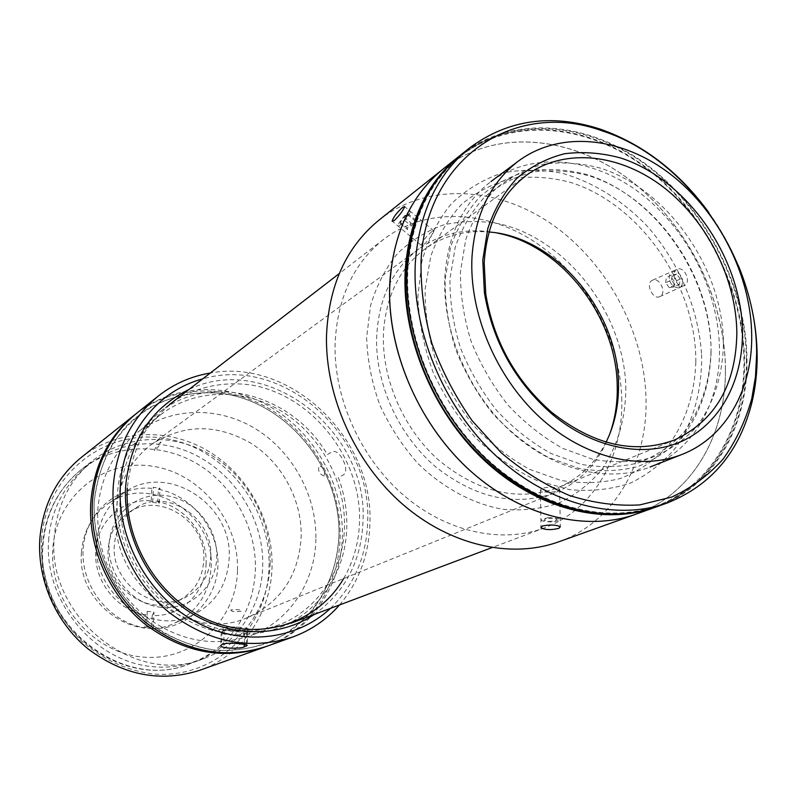 <?xml version="1.0" encoding="UTF-8"?>
<svg xmlns="http://www.w3.org/2000/svg" width="797" height="797" viewBox="0 0 797 797"><rect width="100%" height="100%" fill="white"/><g stroke="black" fill="none" stroke-linecap="round" stroke-linejoin="round"><path stroke-width="0.6" stroke-dasharray="3.98 2.99" d="M161.024 607.304C131.864 604.485 107.107 574.597 109.099 544.291C110.663 513.926 137.881 491.48 166.314 495.674C194.777 499.42 218.039 528.052 216.754 557.442C215.887 586.871 190.164 610.582 161.024 607.304M81.463 552.182C83.257 531.3 92.163 515.121 108.183 503.634C149.916 472.671 215.399 514.593 211.105 567.643C209.252 593.476 197.128 611.957 174.722 623.065C133.238 643.837 76.512 601.586 81.463 552.182M96.726 542.508C98.509 521.108 107.565 504.561 123.894 492.855C166.453 461.284 233.352 504.401 229.128 558.697C227.314 585.147 215.001 604.036 192.157 615.374C149.876 636.574 91.775 593.137 96.726 542.508M270.163 562.901C269.296 604.983 243.344 644.145 204.51 658.312C136.028 687.911 45.867 616.948 54.296 536.461C57.145 504.182 70.335 478.618 93.877 459.759C127.072 434.136 174.394 433.01 211.056 455.017C247.728 477.084 271.329 520.152 270.163 562.901M206.074 564.156C207.688 535.395 185.591 506.663 157.786 501.652L159.261 503.226L152.685 502.339L151.221 500.765C123.226 498.095 97.025 521.108 95.77 550.906C93.408 580.555 116.95 610.651 145.532 614.806L147.276 611.339L153.98 612.046L152.227 615.503C180.849 617.197 205.477 592.998 206.074 564.156M203.763 560.63C206.931 521.816 159.52 490.753 128.755 512.491C116.352 520.959 109.498 533.153 108.183 549.073C104.646 585.954 147.405 617.197 178.02 600.908C193.85 592.629 202.428 579.21 203.763 560.63M210.737 557.063C213.885 517.891 166.065 486.479 135.072 508.386C122.569 516.924 115.675 529.228 114.36 545.297C110.823 582.527 153.99 614.108 184.834 597.7C200.784 589.352 209.412 575.813 210.737 557.063M152.227 615.503L151.589 628.454L153.223 627.717L153.98 612.046M151.589 628.454C186.936 630.327 216.844 600.978 217.91 565.571C219.404 530.204 192.545 495.595 158.384 489.258L157.786 501.652M159.261 503.226L159.988 488.202L158.384 489.258M152.685 502.339L153.432 487.296L159.988 488.202M151.221 500.765L151.848 488.352L153.432 487.296M151.848 488.352C117.418 484.994 85.229 512.601 83.137 549.392C80.587 586.124 109.558 622.706 144.885 627.767L145.532 614.806M147.276 611.339L146.499 627.04L144.885 627.767M146.499 627.04L153.223 627.717M94.156 502.489C96.895 472.86 108.432 446.081 126.892 425.608C152.974 399.945 189.327 388.727 225.342 393.937C289.052 404.418 340.389 468.805 339.024 534.946C337.579 563.449 328.613 588.704 312.115 610.691C300.011 623.961 285.824 634.522 269.575 642.372C252.44 648.399 234.457 651.01 215.648 650.213C187.365 646.497 159.998 633.515 137.433 612.803C108.661 583.534 92.601 542.408 94.156 502.489C93.488 533.173 101.408 562.074 117.926 589.182C130.14 605.859 144.546 619.946 161.143 631.433C178.608 641.107 196.769 647.363 215.648 650.213C243.882 651.966 270.731 644.484 292.838 629.142C321.032 606.965 337.629 572.266 339.024 534.946C340.389 468.805 289.052 404.418 225.342 393.937C197.736 390.351 171.923 395.252 147.903 408.652C133.069 419.003 120.536 432.004 110.315 447.645C101.727 464.512 96.347 482.793 94.156 502.489M135.679 414.081C173.895 384.433 228.5 383.775 270.9 409.758C313.311 435.82 340.907 486.011 340.16 535.753C339.731 584.829 310.292 630.537 265.341 646.805M81.394 457.348C117.039 429.085 168.267 427.421 207.957 450.903C247.668 474.454 273.281 520.82 272.046 566.966C271.139 612.674 242.587 655.283 199.997 670.197M41.524 539.539C45.768 474.364 105.035 428.527 164.242 438.32C223.559 447.197 271.02 506.155 269.007 567.135C267.862 628.166 215.25 679.632 152.885 673.933C126.065 670.476 102.006 659.229 80.696 640.2C54.316 613.64 39.79 576.151 41.524 539.539M48.617 540.406C52.512 479.176 108.113 435.869 163.923 444.985C219.833 453.234 264.664 508.875 262.701 566.368C261.546 623.921 211.843 672.21 153.233 666.73C94.584 662.158 43.845 601.536 48.617 540.406M314.207 614.477C345.5 591.942 361.788 560.361 363.063 519.734C367.377 430.081 266.457 351.517 188.879 389.544M343.666 578.532C353.898 560.799 359.198 541.273 359.567 519.963C360.662 456.84 311.577 395.123 251.055 384.961C224.844 381.474 200.396 386.087 177.701 398.809C163.704 408.642 151.908 420.985 142.304 435.859C134.275 451.909 129.273 469.303 127.301 488.033M330.456 608.36C354.456 584.958 366.879 555.629 367.706 520.371C371.282 434.235 281.899 355.133 202.627 378.944M339.522 604.953C359.178 581.651 369.32 554.035 369.947 522.105C373.126 437.533 290.277 358.002 210.298 373.026M266.397 646.427C311.996 630.457 341.983 584.321 342.381 534.737C343.108 484.676 315.213 434.166 272.444 408.104C229.685 382.132 174.712 383.148 136.546 413.384M246.731 632.679L244.619 633.495C240.325 635.697 221.506 635.289 221.247 632.24L224.196 630.357C228.34 628.684 247.379 630.487 247.678 631.822L246.731 632.679L246.343 644.813M719.492 351.039C719.721 403.651 693.36 450.205 650.073 467.022C608.44 483.51 553.287 470.439 510.518 431.277C467.819 392.084 441.827 329.978 444.935 275.583C448.123 233.989 463.475 202.637 491.002 181.527C532.526 150.822 593.088 157.198 640.479 193.372C687.901 229.656 719.452 292.449 719.492 351.039M606.109 442.126C595.329 463.426 579.309 478.598 558.069 487.644C518.319 501.961 478.449 492.735 438.46 459.979C402.226 427.67 380.518 375.835 383.656 329.848C386.794 294.213 400.592 267.224 425.06 248.903C443.919 235.603 465.249 229.964 489.039 232.007M460.118 155.455C511.535 115.744 587.02 123.037 645.869 167.25C704.777 211.633 744.139 288.853 744.567 361.469C745.215 427.6 711.701 486.738 656.001 507.002M725.409 370.077C725.818 435.79 691.856 494.489 635.966 514.175C695.004 493.443 729.225 429.214 725.14 359.347C721.375 288.763 681.146 216.027 623.324 175.22C565.541 134.623 492.954 129.692 443.481 168.705C494.25 128.656 569.247 135.052 627.707 178.389C686.237 221.885 725.25 298.217 725.409 370.077M711.063 352.294C710.067 384.214 700.523 413.264 683.149 435.81C670.237 449.508 655.004 459.799 637.461 466.683C618.89 471.336 599.334 471.904 578.781 468.367L548.197 457.358C528.152 446.26 509.721 431.725 492.885 413.782C477.453 394.236 465.069 372.876 455.735 349.694C448.462 326.043 444.925 302.641 445.134 279.488L450.574 247.04C457.578 227.125 467.63 210.099 480.75 195.952C495.296 183.798 511.644 175.38 529.806 170.688C548.585 168.227 567.713 169.542 587.2 174.633C655.841 196.162 711.482 276.629 711.063 352.294M695.821 362.097C694.715 394.475 684.912 423.984 667.149 446.928C653.968 460.885 638.427 471.386 620.524 478.449C601.596 483.241 581.661 483.889 560.739 480.392L529.597 469.323C509.203 458.126 490.454 443.451 473.348 425.289C457.677 405.494 445.125 383.845 435.7 360.344C428.368 336.354 424.841 312.613 425.13 289.102L430.808 256.146C438.021 235.922 448.332 218.617 461.752 204.221C476.616 191.858 493.313 183.27 511.833 178.468C530.971 175.918 550.458 177.203 570.283 182.314C640.111 203.962 696.468 285.356 695.821 362.097M461.114 154.648C512.401 114.2 588.286 121.094 647.523 165.338C706.829 209.77 746.54 287.388 747.008 360.374C747.706 427.112 713.654 486.688 657.196 506.573M723.427 344.663C722.53 376.314 713.156 405.095 696.03 427.401C683.308 440.94 668.275 451.102 650.95 457.867C632.609 462.429 613.282 462.927 592.978 459.371L562.722 448.372C542.896 437.304 524.645 422.858 507.968 405.025C492.676 385.618 480.392 364.418 471.107 341.415C463.864 317.963 460.307 294.76 460.447 271.807L465.737 239.658C472.591 219.932 482.484 203.076 495.405 189.078C509.741 177.064 525.871 168.745 543.803 164.132C562.353 161.741 581.262 163.086 600.539 168.177C668.444 189.676 723.666 269.635 723.427 344.663M708.852 212.6C720.687 229.078 730.49 246.681 738.281 265.411M711.034 350.501C710.057 381.873 700.673 410.395 683.607 432.522C670.925 445.961 655.971 456.043 638.736 462.778C620.504 467.321 601.317 467.849 581.152 464.362L551.135 453.523C531.479 442.604 513.398 428.328 496.88 410.704C481.737 391.516 469.582 370.545 460.417 347.801C453.264 324.588 449.787 301.625 449.956 278.89L455.276 247.04C462.121 227.484 471.963 210.757 484.815 196.859C499.081 184.914 515.121 176.635 532.934 172.013C551.365 169.592 570.154 170.877 589.292 175.868C656.728 196.998 711.452 276.141 711.034 350.501M746.41 360.204C747.098 426.654 713.205 485.971 657.027 505.796C605.72 524.296 538.483 507.181 486.578 458.544C434.754 409.887 403.71 333.684 408.014 267.384C412.089 218.378 429.981 180.979 461.692 155.206C512.78 114.957 588.355 121.841 647.343 165.935C706.411 210.199 745.952 287.518 746.41 360.204M432.751 186.129C440.472 174.732 449.448 164.949 459.7 156.79C510.738 116.591 586.203 123.415 645.112 167.4C704.09 211.564 743.551 288.733 743.98 361.3C744.627 427.63 710.745 486.847 654.636 506.653C642.302 511.076 629.261 513.567 615.503 514.135M621.73 397.743C624.041 456.023 594.163 509.532 544.51 527.853C501.771 543.952 446.848 532.286 403.9 495.495C361.041 458.624 334.033 399.207 335.069 344.702C336.982 298.716 353.201 263.578 383.716 239.279C426.435 206.632 488.272 209.96 537.228 243.593C586.213 277.376 619.687 338.406 621.73 397.743M218.826 631.752C160.576 620.524 112.656 556.346 117.398 494.867C118.444 477.413 122.818 461.353 130.499 446.689L134.105 443.979C139.017 439.565 153.731 417.987 148.053 423.556L144.396 426.365L159.051 412.547C210.438 371.382 293.007 394.395 327.318 454.589L331.781 452.068C339.343 447.137 351.098 471.575 342.899 475.142L338.376 477.533C344.204 493.313 347.014 509.442 346.805 525.92C346.456 570.941 319.746 612.694 278.95 627.737C267.782 631.921 256.046 634.113 243.752 634.302L249.033 631.732C248.704 630.357 227.534 628.265 222.941 630.088L218.826 631.752L218.896 629.789L243.812 632.35L249.102 629.61C248.803 627.149 227.623 625.934 223.021 628.116L218.896 629.789M378.983 220.121C426.465 182.633 495.804 186 550.697 223.429C605.62 261.027 643.318 329.201 645.909 395.651C648.828 461.433 614.985 522.075 558.308 541.96M676.673 269.486C669.809 272.803 677.301 288.912 684.125 285.595L684.503 285.416C691.686 282.118 684.374 265.849 677.171 269.247L676.673 269.486M659.956 296.534L659.577 296.713C652.892 299.981 645.291 283.712 652.046 280.424L652.544 280.185C659.717 276.798 667.119 293.226 659.956 296.534M431.944 231.499C426.096 236.45 422.569 241.063 421.344 245.346L423.506 245.008C428.965 239.767 432.442 235.085 433.947 230.961L431.944 231.499M541.791 488.302L540.376 490.265C544.66 492.715 550.568 492.905 558.109 490.822L559.574 489.089C555.23 486.977 549.302 486.718 541.791 488.302M701.589 354.565C702.257 388.806 693.838 420.637 676.892 446.171C664.13 461.881 648.748 474.135 630.746 482.952C611.538 489.468 591.055 491.679 569.277 489.587L536.501 480.292C514.792 470.011 494.548 455.904 475.789 437.961C458.395 418.176 444.128 396.159 432.96 371.91C423.954 346.984 418.913 322.018 417.847 297.012L421.832 261.565C428.158 239.538 437.872 220.4 450.992 204.152C465.717 189.955 482.554 179.664 501.482 173.268C521.178 169.243 541.422 169.253 562.224 173.308C593.247 182.095 622.666 200.525 647.274 226.209C678.755 261.984 698.571 308.608 701.589 354.565M243.812 632.35L243.752 634.302M243.065 630.188C239.369 631.822 223.718 630.208 228.052 628.644C231.728 626.98 247.548 628.634 243.065 630.188M344.513 525.602C344.145 569.556 318.142 610.303 278.392 625.087C240.903 637.839 204.49 631.065 169.143 604.754C136.964 578.682 117.757 535.743 119.988 495.216C122.658 460.875 136.327 433.937 161.014 414.41C195.345 388.259 244.261 388.049 282.307 411.7C320.374 435.441 345.161 480.81 344.513 525.602M315.871 539.011C315.313 581.571 289.779 621.062 251.065 635.468C214.562 647.891 179.205 641.455 145.014 616.151C112.526 587.987 96.756 552.779 97.702 510.518C100.402 477.313 113.772 451.202 137.801 432.183C171.245 406.709 218.826 406.231 255.787 428.965C292.748 451.769 316.708 495.634 315.871 539.011M160.815 441.897C156.023 446.669 154 449.667 154.748 450.893C159.27 445.872 161.293 442.873 160.815 441.897M324.01 475.988C319.368 474.245 317.724 470.848 319.089 465.777C324.02 467.381 325.664 470.788 324.01 475.988M116.063 512.242C118.364 483.211 130.2 460.586 151.569 444.367C183.44 423.914 216.575 423.546 250.995 443.262C281.999 462.788 301.993 499.888 301.186 536.451C299.024 574.836 281.281 601.795 247.957 617.346C189.317 644.783 109.408 582.816 116.063 512.242M609.595 434.415C599.155 462.19 580.973 481.657 555.061 492.795C515.759 506.962 476.068 498.404 435.969 467.122C399.397 436.158 376.045 385.808 376.582 339.482C377.977 299.463 392.154 269.217 419.092 248.754C442.196 232.585 468.307 227.364 497.428 233.103M230.731 609.944C231.429 611.767 235.095 612.156 241.71 611.13C241.023 609.665 237.367 609.267 230.731 609.944M625.824 386.495C625.884 418.096 617.894 445.772 601.855 469.513C589.91 483.769 575.623 494.907 558.996 502.947C541.312 508.914 522.533 511.016 502.658 509.263C472.621 503.804 442.993 487.943 418.017 463.575C402.405 445.981 389.643 426.355 379.721 404.717C371.761 382.44 367.397 360.075 366.63 337.609L370.535 305.669C376.463 285.744 385.459 268.35 397.544 253.486C411.093 240.445 426.554 230.881 443.919 224.794C461.981 220.829 480.531 220.53 499.589 223.877C566.866 239.21 623.613 313.151 625.824 386.495M548.505 517.592C537.885 519.873 539.23 521.358 552.56 522.055C563.24 519.793 561.895 518.309 548.505 517.592M548.475 521.417L555.091 520.989L557.183 519.405L552.62 518.239L545.965 518.678L543.913 520.272L548.475 521.417M408.044 215.041L404.348 220.191L411.401 226.039L415.078 220.889L408.044 215.041L407.845 213.536L403.989 217.163L400.323 222.283L400.493 223.808L404.348 220.191M415.078 220.889L414.858 219.374L407.845 213.536M403.989 217.163L410.993 222.981L407.337 228.091L400.323 222.283M410.306 211.534C410.216 208.545 397.484 223.359 398.052 225.78C398.012 228.938 410.973 213.895 410.306 211.534M407.337 228.091L407.526 229.636L400.493 223.808M680.289 279.03L676.683 274.188L670.805 276.818L674.411 281.67L680.289 279.03L679.462 284.399L675.049 284.918L669.191 287.558L673.595 287.05L679.462 284.399M673.595 287.05L674.411 281.67M669.191 287.558L665.615 282.726L671.472 280.096L675.049 284.918M682.391 283.074C681.166 292.927 667.617 285.555 669.39 276.081C670.486 266.198 684.195 273.481 682.391 283.074M671.472 280.096L672.279 274.736L676.683 274.188M665.615 282.726L666.402 277.356L672.279 274.736M237.456 570.782C236.231 620.544 192.914 661.909 142.533 657.047C92.113 652.962 48.826 601.157 52.841 548.764C56.109 496.282 103.789 458.594 152.088 466.155C200.475 472.97 239.399 521.079 237.456 570.782M220.759 645.421C242.497 625.416 254.034 600.201 255.379 569.775C256.624 527.783 233.471 485.532 197.407 463.954C161.353 442.435 114.778 443.67 82.091 468.915C58.908 487.475 45.897 512.601 43.048 544.261C34.64 623.214 123.067 692.633 190.523 663.512C201.741 659.298 211.803 653.281 220.719 645.45M244.619 633.495L244.261 644.345M224.196 630.357L223.708 643.906M222.134 631.184L221.636 644.693M248.046 630.706L247.987 632.669M223.021 628.116L222.941 630.088M123.894 492.855L108.183 503.634M204.51 658.312L190.523 663.512C121.582 692.653 34.311 623.692 42.46 545.248C45.21 513.417 58.42 487.973 82.091 468.915L93.877 459.759M192.157 615.374L174.722 623.065M128.755 512.491L135.072 508.386M178.02 600.908L184.834 597.7M247.678 631.822L247.239 645.311M221.237 632.24L220.759 645.331M527.146 174.762L425.06 248.903M674.84 439.844L558.069 487.644M657.027 505.796L654.636 506.653M461.692 155.206L459.7 156.79M544.51 527.853L491.908 547.639M291.124 623.154L278.95 627.737M659.577 296.713L684.125 285.595M421.344 245.346L392.592 221.536M540.376 490.265L541.014 526.907M559.574 489.089L560.351 526.717M433.947 230.961L404.687 206.602M652.544 280.185L677.171 269.247M383.716 239.279L339.223 273.6M169.353 404.597L159.051 412.547M249.102 629.61L249.033 631.732M278.392 625.087L251.065 635.468M161.014 414.41L137.801 432.183M419.092 248.754L151.569 444.367M555.061 492.795L247.957 617.346"/><path stroke-width="1.2" d="M265.341 646.805L264.295 647.184C222.742 660.494 182.652 652.564 144.038 623.384C108.85 594.472 88.088 547.26 90.758 502.738C93.787 465.697 108.472 436.367 134.803 414.769L135.679 414.081M264.295 647.184L199.997 670.197C161.133 682.66 123.914 675.627 88.328 649.097C55.929 622.816 37.061 579.698 39.85 538.762C42.908 504.7 56.766 477.552 81.394 457.348L134.803 414.769M188.879 389.544C151.031 408.124 129.931 440.621 125.577 487.037C122.937 534.498 148.362 584.819 188.461 611.259C228.6 637.71 278.95 638.128 314.207 614.477M202.627 378.944C157.617 390.63 122.788 434.036 120.297 486.309C117.229 539.141 147.903 595.06 194.169 620.953C240.445 646.945 296.066 640.609 330.456 608.36M210.298 373.026C191.071 376.234 173.736 383.915 158.264 396.069C131.226 418.256 116.203 448.512 113.204 486.857C110.604 532.944 132.202 581.959 168.595 612.036C208.545 642.402 249.859 650.741 292.549 637.072C311.019 630.317 326.68 619.608 339.522 604.953M221.636 644.693L220.749 645.7C221.018 648.569 239.857 649.017 244.171 646.925L247.239 645.311C246.94 643.996 227.872 642.292 223.708 643.906L221.636 644.693M158.264 396.069L136.546 413.384C110.165 435.023 95.461 464.412 92.432 501.552C89.762 546.194 110.584 593.536 145.861 622.537C184.575 651.807 224.754 659.777 266.397 646.427L292.549 637.072M127.301 488.033C124.003 543.544 160.924 601.635 211.872 621.511C262.781 641.695 318.531 621.909 343.666 578.532M751.71 335.985C752.278 389.833 725.828 437.404 681.923 454.459C639.682 471.186 583.444 457.558 539.649 417.17C495.903 376.752 469.084 312.862 471.983 257.112C475.032 214.493 490.514 182.473 518.439 161.054C560.57 129.921 622.168 136.915 670.506 174.214C718.884 211.643 751.292 276.031 751.71 335.985M482.773 260.161L487.864 228.311C494.548 208.794 504.232 192.117 516.914 178.289C531.001 166.434 546.881 158.244 564.555 153.741C582.836 151.43 601.496 152.825 620.534 157.945C687.612 179.504 742.415 258.995 742.465 333.375C742.535 381.315 720.119 423.476 682.411 441.04C644.703 458.414 593.526 448.821 552.162 414.201C515.091 381.733 492.496 341.186 484.397 292.579L482.773 260.161M484.197 262.612C486.907 223.459 501.223 194.179 527.146 174.762C565.222 147.335 620.604 153.891 664.09 187.684C707.587 221.586 736.637 279.727 736.846 333.704C735.77 385.32 715.108 420.696 674.84 439.844C635.06 454.659 593.974 445.453 551.584 412.218C515.589 380.677 493.652 341.315 485.781 294.113L484.197 262.612M489.039 232.007C557.84 236.839 621.521 315.652 618.462 389.892C618.024 408.911 613.899 426.325 606.109 442.126M656.001 507.002L654.805 507.43C603.359 525.95 535.973 508.795 483.978 460.078C432.064 411.342 400.991 335.009 405.334 268.599C409.449 219.534 427.371 182.085 459.122 156.242L460.118 155.455M654.805 507.43L635.966 514.175C584.978 532.516 518.409 515.759 467.172 467.949C416.024 420.099 385.549 345.061 390.012 279.637C394.196 231.289 412.019 194.319 443.481 168.705L378.983 220.121C346.137 247.05 328.643 285.645 326.491 335.926C325.246 396.438 355.004 462.678 402.435 504.083C449.966 545.407 510.797 559.006 558.308 541.96L635.966 514.175C586.492 531.928 522.354 516.864 471.724 472.093C421.195 427.252 388.946 355.91 389.574 291.284C391.277 237.616 409.25 196.759 443.481 168.705L459.122 156.242M738.281 265.411C750.545 295.189 756.831 325.325 757.15 355.811C757.23 371.621 755.566 386.854 752.149 401.519C739.895 451.5 711.572 485.323 667.189 502.997C615.443 521.627 547.529 504.202 495.037 454.898C442.634 405.573 411.162 328.384 415.426 261.326C419.481 211.793 437.473 174.035 469.403 148.043C507.799 119.6 551.464 113.313 600.41 129.184C643.129 144.287 679.273 172.092 708.852 212.6M667.189 502.997L657.196 506.573C605.7 525.113 538.204 507.908 486.12 459.072C434.116 410.226 402.963 333.724 407.287 267.194C411.382 218.039 429.324 180.52 461.114 154.648L469.403 148.043M756.652 353.868L755.486 376.752L751.73 398.799C745.414 421.165 735.87 441.279 723.078 459.122C708.563 475.281 691.467 487.933 671.781 497.049L639.722 504.919C616.798 506.225 593.297 503.046 569.227 495.395C545.307 485.184 522.593 470.927 501.074 452.626L472.133 420.696C455.246 396.607 441.817 370.804 431.864 343.288C424.183 315.403 420.577 287.936 421.045 260.898C426.136 155.893 517.034 99.486 602.502 130.977C687.901 158.513 757.23 259.802 756.652 353.868M615.503 514.135C565.153 516.067 508.247 489.029 466.743 441.07C425.379 392.991 402.365 326.909 406.052 268.788C408.343 236.829 417.239 209.272 432.751 186.129M558.866 528.321C551.285 530.204 545.337 530.025 541.024 527.773L542.448 525.98C550.01 524.496 555.977 524.745 560.351 526.717L558.866 528.321M394.156 220.689L392.124 221.148C393.509 216.983 397.065 212.351 402.784 207.24L404.687 206.602C403.063 210.637 399.556 215.339 394.156 220.689M497.428 233.103C560.869 245.127 616.071 315.901 617.207 384.871C617.735 402.455 615.194 418.963 609.595 434.415M244.261 644.345L244.171 646.925M246.343 644.813L246.293 646.148M681.923 454.459L650.073 467.022M551.584 412.218L552.162 414.201M485.781 294.113L484.397 292.579M518.439 161.054L491.002 181.527M751.73 398.799L752.149 401.519M602.502 130.977L600.41 129.184M491.908 547.639L291.124 623.154M541.014 526.907L541.024 527.773M339.223 273.6L169.353 404.597"/></g></svg>
